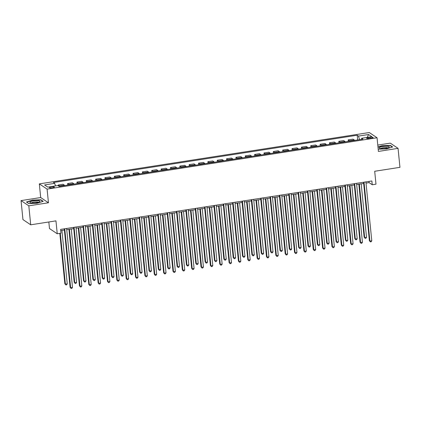 <?xml version="1.0" encoding="UTF-8"?>
<svg xmlns="http://www.w3.org/2000/svg" width="421" height="421" viewBox="0 0 421 421"><rect width="100%" height="100%" fill="white"/><g stroke="black" fill="none" stroke-linecap="round" stroke-linejoin="round"><path stroke-width="0.63" d="M52.551 187.824A2.5 0.532 -5.7 0 0 54.367 187.124A2.5 0.532 -5.7 0 0 51.209 186.919A2.5 0.532 -5.7 0 0 49.394 187.619A2.5 0.532 -5.7 0 0 52.551 187.824M48.831 221.983L49.483 228.55L57.245 233.776L60.987 233.192L60.608 229.398L371.864 180.956L372.243 184.751L375.985 184.172L374.695 171.268L399.95 167.337L398.055 148.36L390.293 143.135L377.784 145.082M21.05 200.601L22.945 219.578L30.707 224.803L28.812 205.827L48.452 202.769L47.089 189.108L39.327 183.882L40.69 197.544L21.05 200.601L28.812 205.827M47.089 189.108L377.053 137.756L369.285 132.531L39.327 183.882M370.043 137.314L368.396 137.572A2.421 0.516 -5.7 0 0 366.638 138.251A2.421 0.516 -5.7 0 0 369.696 138.446L371.343 138.193A2.421 0.516 -5.7 0 0 373.101 137.514A2.421 0.516 -5.7 0 0 370.043 137.314L370.148 138.377M359.587 139.646L358.46 136.094L357.192 135.241L53.42 182.514L54.688 183.372L55.498 185.924M358.46 136.094L368.559 134.52L371.79 136.699L361.692 138.267L361.455 139.356M54.688 183.372L44.584 184.94L47.815 187.119L57.919 185.545L59.187 186.398L362.96 139.125L361.692 138.267M57.245 233.776L55.961 220.872L30.707 224.803M377.053 137.756L378.416 151.418L398.055 148.36M366.023 183.114L369.096 182.635L372.243 184.751M60.735 230.624L64.387 230.055M66.739 229.692L73.738 228.603M76.09 228.235L83.09 227.145M85.442 226.777L92.441 225.688M94.793 225.324L101.798 224.235M104.15 223.867L111.149 222.777M113.502 222.414L120.501 221.325M122.853 220.957L129.852 219.867M132.205 219.499L139.209 218.41M141.561 218.046L148.56 216.957M150.913 216.589L157.912 215.499M160.264 215.136L167.263 214.047M169.616 213.679L176.615 212.589M178.967 212.221L185.971 211.131M188.324 210.768L195.323 209.679M197.675 209.311L204.674 208.221M207.027 207.858L214.026 206.769M216.378 206.401L223.383 205.311M225.735 204.948L232.734 203.859M235.086 203.49L242.086 202.401M244.438 202.033L251.437 200.943M253.789 200.58L260.788 199.491M263.146 199.122L270.145 198.033M272.498 197.67L279.497 196.581M281.849 196.212L288.848 195.123M291.2 194.755L298.2 193.665M300.552 193.302L307.556 192.213M309.909 191.844L316.908 190.755M319.26 190.392L326.259 189.303M328.612 188.934L335.611 187.845M337.963 187.477L344.967 186.387M347.32 186.024L354.319 184.935M356.671 184.566L363.67 183.477M368.975 181.404L369.096 182.635M357.192 135.241L357.661 139.946M354.629 140.419A3.121 0.763 -98.8 0 0 354.287 139.982L353.019 139.125L348.156 139.883L348.309 141.403M59.835 186.298A3.121 0.763 -98.8 0 0 59.493 185.861L58.224 185.003L58.303 185.803M58.224 185.003L63.087 184.251L64.355 185.103A3.121 0.763 -98.8 0 1 64.697 185.54M69.186 184.845A3.121 0.763 -98.8 0 0 68.849 184.403L67.576 183.551L67.728 185.072M67.576 183.551L72.438 182.793L73.712 183.645A3.121 0.763 -98.8 0 1 74.049 184.088M78.538 183.388A3.121 0.763 -98.8 0 0 78.201 182.951L76.932 182.093L77.08 183.614M76.932 182.093L81.795 181.335L83.063 182.193A3.121 0.763 -98.8 0 1 83.4 182.63M87.894 181.93A3.121 0.763 -98.8 0 0 87.552 181.493L86.284 180.641L86.437 182.156M86.284 180.641L91.146 179.883L92.415 180.735A3.121 0.763 -98.8 0 1 92.757 181.172M97.246 180.477A3.121 0.763 -98.8 0 0 96.904 180.035L95.635 179.183L95.788 180.704M95.635 179.183L100.498 178.425L101.766 179.283A3.121 0.763 -98.8 0 1 102.108 179.72M106.597 179.02A3.121 0.763 -98.8 0 0 106.255 178.583L104.987 177.73L105.139 179.246M104.987 177.73L109.849 176.973L111.123 177.825A3.121 0.763 -98.8 0 1 111.46 178.262M115.949 177.567A3.121 0.763 -98.8 0 0 115.612 177.125L114.338 176.273L114.491 177.794M114.338 176.273L119.206 175.515L120.474 176.367A3.121 0.763 -98.8 0 1 120.811 176.809M125.3 176.11A3.121 0.763 -98.8 0 0 124.963 175.673L123.695 174.815L123.842 176.336M123.695 174.815L128.558 174.062L129.826 174.915A3.121 0.763 -98.8 0 1 130.168 175.352M134.657 174.652A3.121 0.763 -98.8 0 0 134.315 174.215L133.047 173.363L133.199 174.878M133.047 173.363L137.909 172.605L139.177 173.457A3.121 0.763 -98.8 0 1 139.519 173.899M144.008 173.199A3.121 0.763 -98.8 0 0 143.666 172.757L142.398 171.905L142.551 173.426M142.398 171.905L147.261 171.147L148.529 172.005A3.121 0.763 -98.8 0 1 148.871 172.442M153.36 171.742A3.121 0.763 -98.8 0 0 153.023 171.305L151.749 170.452L151.902 171.968M151.749 170.452L156.612 169.695L157.886 170.547A3.121 0.763 -98.8 0 1 158.222 170.984M162.711 170.289A3.121 0.763 -98.8 0 0 162.374 169.847L161.106 168.995L161.254 170.516M161.106 168.995L165.969 168.237L167.237 169.089A3.121 0.763 -98.8 0 1 167.574 169.531M172.068 168.832A3.121 0.763 -98.8 0 0 171.726 168.395L170.458 167.537L170.61 169.058M170.458 167.537L175.32 166.784L176.588 167.637A3.121 0.763 -98.8 0 1 176.931 168.074M181.419 167.374A3.121 0.763 -98.8 0 0 181.077 166.937L179.809 166.085L179.962 167.605M179.809 166.085L184.672 165.327L185.94 166.179A3.121 0.763 -98.8 0 1 186.282 166.621M190.771 165.921A3.121 0.763 -98.8 0 0 190.429 165.485L189.161 164.627L189.313 166.148M189.161 164.627L194.023 163.869L195.297 164.727A3.121 0.763 -98.8 0 1 195.633 165.164M200.122 164.464A3.121 0.763 -98.8 0 0 199.786 164.027L198.512 163.174L198.665 164.69M198.512 163.174L203.38 162.417L204.648 163.269A3.121 0.763 -98.8 0 1 204.985 163.706M209.474 163.011A3.121 0.763 -98.8 0 0 209.137 162.569L207.869 161.717L208.016 163.237M207.869 161.717L212.731 160.959L214 161.811A3.121 0.763 -98.8 0 1 214.342 162.253M218.831 161.553A3.121 0.763 -98.8 0 0 218.488 161.117L217.22 160.259L217.373 161.78M217.22 160.259L222.083 159.506L223.351 160.359A3.121 0.763 -98.8 0 1 223.693 160.796M228.182 160.096A3.121 0.763 -98.8 0 0 227.84 159.659L226.572 158.806L226.724 160.327M226.572 158.806L231.434 158.049L232.702 158.901A3.121 0.763 -98.8 0 1 233.045 159.343M237.533 158.643A3.121 0.763 -98.8 0 0 237.197 158.207L235.923 157.349L236.076 158.87M235.923 157.349L240.786 156.591L242.059 157.449A3.121 0.763 -98.8 0 1 242.396 157.886M246.885 157.186A3.121 0.763 -98.8 0 0 246.548 156.749L245.28 155.896L245.427 157.412M245.28 155.896L250.142 155.138L251.411 155.991A3.121 0.763 -98.8 0 1 251.747 156.428M256.242 155.733A3.121 0.763 -98.8 0 0 255.9 155.291L254.631 154.439L254.784 155.959M254.631 154.439L259.494 153.681L260.762 154.539A3.121 0.763 -98.8 0 1 261.104 154.975M265.593 154.275A3.121 0.763 -98.8 0 0 265.251 153.839L263.983 152.981L264.135 154.502M263.983 152.981L268.845 152.228L270.114 153.081A3.121 0.763 -98.8 0 1 270.456 153.518M274.945 152.823A3.121 0.763 -98.8 0 0 274.603 152.381L273.334 151.528L273.487 153.049M273.334 151.528L278.197 150.771L279.47 151.623A3.121 0.763 -98.8 0 1 279.807 152.065M284.296 151.365A3.121 0.763 -98.8 0 0 283.959 150.929L282.686 150.071L282.838 151.592M282.686 150.071L287.554 149.313L288.822 150.171A3.121 0.763 -98.8 0 1 289.159 150.607M293.647 149.908A3.121 0.763 -98.8 0 0 293.311 149.471L292.042 148.618L292.19 150.134M292.042 148.618L296.905 147.86L298.173 148.713A3.121 0.763 -98.8 0 1 298.515 149.15M303.004 148.455A3.121 0.763 -98.8 0 0 302.662 148.013L301.394 147.161L301.547 148.681M301.394 147.161L306.256 146.403L307.525 147.261A3.121 0.763 -98.8 0 1 307.867 147.697M312.356 146.997A3.121 0.763 -98.8 0 0 312.014 146.561L310.745 145.708L310.898 147.224M310.745 145.708L315.608 144.95L316.881 145.803A3.121 0.763 -98.8 0 1 317.218 146.24M321.707 145.545A3.121 0.763 -98.8 0 0 321.37 145.103L320.097 144.25L320.249 145.771M320.097 144.25L324.965 143.493L326.233 144.345A3.121 0.763 -98.8 0 1 326.57 144.787M331.059 144.087A3.121 0.763 -98.8 0 0 330.722 143.65L329.454 142.793L329.601 144.314M329.454 142.793L334.316 142.04L335.584 142.893A3.121 0.763 -98.8 0 1 335.921 143.329M340.415 142.63A3.121 0.763 -98.8 0 0 340.073 142.193L338.805 141.34L338.958 142.856M338.805 141.34L343.668 140.582L344.936 141.435A3.121 0.763 -98.8 0 1 345.278 141.877M349.767 141.177A3.121 0.763 -98.8 0 0 349.425 140.735L348.156 139.883M367.249 137.404L368.559 134.52M378.195 149.192L386.599 148.866L392.651 146.955L390.309 145.382L381.921 145.719L377.969 146.966M48.452 202.769L40.69 197.544M28.796 203.58L37.185 203.243L43.237 201.333L40.895 199.759L32.506 200.096L26.455 202.006L28.796 203.58M390.346 145.734L390.309 145.382M40.932 200.112L40.895 199.759M363.549 182.251L369.385 240.744L369.912 241.096L364.028 182.177M371.78 240.807L371.159 241.775L370.412 241.891L369.912 241.096L371.78 240.807L365.902 181.883M370.412 241.891L369.385 240.744M358.85 184.23L364.139 237.212L364.665 237.565L366.533 237.276L361.202 183.861M359.334 184.151L364.665 237.565L365.165 238.36L364.139 237.212M366.533 237.276L365.917 238.244L365.165 238.36M354.193 183.709L360.034 242.201L360.56 242.554L354.677 183.63M362.428 242.259L361.807 243.227L361.06 243.349L360.56 242.554L362.428 242.259L356.545 183.34M361.06 243.349L360.034 242.201M344.841 185.161L350.682 243.654L351.203 244.006L345.325 185.087M353.077 243.717L352.456 244.685L351.709 244.801L351.203 244.006L353.077 243.717L347.193 184.798M351.709 244.801L350.682 243.654M335.49 186.619L341.326 245.111L341.852 245.464L335.974 186.545M343.725 245.175L343.104 246.143L342.357 246.259L341.852 245.464L343.725 245.175L337.842 186.25M342.357 246.259L341.326 245.111M349.498 185.682L354.787 238.67L355.313 239.023L357.182 238.733L351.851 185.319M349.983 185.608L355.313 239.023L355.813 239.817L354.787 238.67M357.182 238.733L356.561 239.702L355.813 239.817M340.147 187.14L345.436 240.128L345.962 240.48L347.83 240.186L342.499 186.771M340.626 187.066L345.962 240.48L346.462 241.27L345.436 240.128M347.83 240.186L347.209 241.154L346.462 241.27M330.795 188.597L336.084 241.58L336.605 241.933L338.479 241.643L333.148 188.229M331.274 188.519L336.605 241.933L337.11 242.728L336.084 241.58M338.479 241.643L337.858 242.612L337.11 242.728M326.138 188.071L331.974 246.564L332.501 246.922L326.617 187.998M334.369 246.627L333.753 247.595L333 247.711L332.501 246.922L334.369 246.627L328.491 187.708M333 247.711L331.974 246.564M321.439 190.05L326.728 243.038L327.254 243.391L329.127 243.101L323.791 189.687M321.923 189.976L327.254 243.391L327.759 244.185L326.728 243.038M329.127 243.101L328.506 244.069L327.759 244.185M380.747 148.56A5.073 1.084 -5.7 0 0 388.988 147.387A5.073 1.084 -5.7 0 0 387.804 146.329A5.073 1.084 -5.7 0 0 381.41 146.818A5.073 1.084 -5.7 0 0 379.642 148.318A5.073 1.084 -5.7 0 0 380.747 148.56M387.778 147.892A3.473 0.742 -5.7 0 0 386.783 147.582A3.473 0.742 -5.7 0 0 383.221 147.75A3.473 0.742 -5.7 0 0 380.931 148.576M377.995 147.187L382.01 145.919L390.141 145.592L392.319 147.061M33.496 200.906A5.073 1.084 -5.7 0 0 30.228 202.696A5.073 1.084 -5.7 0 0 36.227 202.743A5.073 1.084 -5.7 0 0 39.574 201.764A5.073 1.084 -5.7 0 0 38.595 200.733A5.073 1.084 -5.7 0 0 33.496 200.906M38.364 202.275A3.473 0.742 -5.7 0 0 34.017 202.096A3.473 0.742 -5.7 0 0 31.517 202.959M28.854 203.58L26.733 202.148L32.596 200.301L40.726 199.975L42.905 201.438M316.787 189.529L322.623 248.022L323.149 248.374L317.266 189.455M325.017 248.085L324.396 249.053L323.649 249.169L323.149 248.374L325.017 248.085L319.139 189.161M323.649 249.169L322.623 248.022M307.43 190.987L313.271 249.479L313.792 249.832L307.914 190.908M315.666 249.537L315.045 250.506L314.298 250.621L313.792 249.832L315.666 249.537L309.782 190.618M314.298 250.621L313.271 249.479M298.079 192.439L303.92 250.932L304.441 251.284L298.563 192.365M306.314 250.995L305.693 251.963L304.946 252.079L304.441 251.284L306.314 250.995L300.431 192.076M304.946 252.079L303.92 250.932M288.727 193.897L294.563 252.389L295.089 252.742L289.206 193.818M296.958 252.453L296.342 253.421L295.589 253.537L295.089 252.742L296.958 252.453L291.079 193.528M295.589 253.537L294.563 252.389M279.376 195.349L285.212 253.842L285.738 254.195L279.854 195.276M287.606 253.905L286.985 254.873L286.238 254.989L285.738 254.195L287.606 253.905L281.728 194.986M286.238 254.989L285.212 253.842M312.087 191.508L317.376 244.49L317.902 244.843L319.771 244.554L314.44 191.139M312.571 191.429L317.902 244.843L318.402 245.638L317.376 244.49M319.771 244.554L319.15 245.522L318.402 245.638M302.736 192.96L308.025 245.948L308.551 246.301L310.419 246.011L305.088 192.597M303.22 192.886L308.551 246.301L309.051 247.095L308.025 245.948M310.419 246.011L309.798 246.98L309.051 247.095M293.384 194.418L298.673 247.406L299.194 247.758L301.068 247.464L295.737 194.049M293.863 194.344L299.194 247.758L299.699 248.548L298.673 247.406M301.068 247.464L300.447 248.432L299.699 248.548M284.033 195.87L289.316 248.858L289.843 249.211L291.716 248.922L286.385 195.507M284.512 195.797L289.843 249.211L290.348 250.006L289.316 248.858M291.716 248.922L291.095 249.89L290.348 250.006M274.676 197.328L279.965 250.316L280.491 250.669L282.359 250.374L277.029 196.96M275.16 197.254L280.491 250.669L280.991 251.463L279.965 250.316M282.359 250.374L281.744 251.342L280.991 251.463M270.019 196.807L275.86 255.3L276.387 255.652L270.503 196.733M278.255 255.363L277.634 256.331L276.886 256.447L276.387 255.652L278.255 255.363L272.371 196.439M276.886 256.447L275.86 255.3M265.325 198.786L270.614 251.769L271.14 252.121L273.008 251.832L267.677 198.417M265.809 198.707L271.14 252.121L271.64 252.916L270.614 251.769M273.008 251.832L272.387 252.8L271.64 252.916M260.667 198.259L266.509 256.757L267.03 257.11L261.152 198.186M268.903 256.815L268.282 257.784L267.535 257.899L267.03 257.11L268.903 256.815L263.02 197.896M267.535 257.899L266.509 256.757M255.973 200.238L261.262 253.226L261.788 253.579L263.657 253.289L258.326 199.875M256.452 200.164L261.788 253.579L262.288 254.373L261.262 253.226M263.657 253.289L263.036 254.258L262.288 254.373M251.316 199.717L257.152 258.21L257.678 258.562L251.8 199.643M259.552 258.273L258.931 259.241L258.184 259.357L257.678 258.562L259.552 258.273L253.668 199.354M258.184 259.357L257.152 258.21M246.622 201.696L251.911 254.684L252.432 255.037L254.305 254.742L248.974 201.327M247.101 201.622L252.432 255.037L252.937 255.826L251.911 254.684M254.305 254.742L253.684 255.71L252.937 255.826M241.964 201.175L247.801 259.668L248.327 260.02L242.443 201.096M250.195 259.731L249.579 260.694L248.827 260.815L248.327 260.02L250.195 259.731L244.317 200.806M248.827 260.815L247.801 259.668M237.265 203.148L242.554 256.136L243.08 256.489L244.954 256.2L239.617 202.785M237.749 203.075L243.08 256.489L243.58 257.284L242.554 256.136M244.954 256.2L244.333 257.168L243.58 257.284M232.613 202.627L238.449 261.12L238.975 261.473L233.092 202.554M240.844 261.183L240.223 262.151L239.475 262.267L238.975 261.473L240.844 261.183L234.965 202.264M239.475 262.267L238.449 261.12M227.914 204.606L233.202 257.594L233.729 257.947L235.597 257.652L230.266 204.238M228.398 204.532L233.729 257.947L234.229 258.741L233.202 257.594M235.597 257.652L234.976 258.62L234.229 258.741M223.256 204.085L229.098 262.578L229.619 262.93L223.74 204.011M231.492 262.641L230.871 263.609L230.124 263.725L229.619 262.93L231.492 262.641L225.609 203.717M230.124 263.725L229.098 262.578M218.562 206.064L223.851 259.047L224.377 259.399L226.245 259.11L220.914 205.695M219.046 205.985L224.377 259.399L224.877 260.194L223.851 259.047M226.245 259.11L225.624 260.078L224.877 260.194M213.905 205.537L219.746 264.035L220.267 264.388L214.389 205.464M222.141 264.093L221.52 265.062L220.772 265.177L220.267 264.388L222.141 264.093L216.257 205.174M220.772 265.177L219.746 264.035M204.553 206.995L210.389 265.488L210.916 265.84L205.032 206.921M212.784 265.551L212.168 266.519L211.416 266.635L210.916 265.84L212.784 265.551L206.906 206.627M211.416 266.635L210.389 265.488M195.202 208.453L201.038 266.946L201.564 267.298L195.681 208.374M203.432 267.003L202.811 267.972L202.064 268.093L201.564 267.298L203.432 267.003L197.554 208.085M202.064 268.093L201.038 266.946M185.845 209.905L191.687 268.398L192.213 268.751L186.329 209.832M194.081 268.461L193.46 269.429L192.713 269.545L192.213 268.751L194.081 268.461L188.198 209.542M192.713 269.545L191.687 268.398M176.494 211.363L182.335 269.856L182.856 270.208L176.978 211.289M184.73 269.919L184.109 270.887L183.361 271.003L182.856 270.208L184.73 269.919L178.846 210.995M183.361 271.003L182.335 269.856M167.142 212.815L172.978 271.313L173.505 271.666L167.626 212.742M175.378 271.371L174.757 272.34L174.01 272.455L173.505 271.666L175.378 271.371L169.495 212.452M174.01 272.455L172.978 271.313M157.791 214.273L163.627 272.766L164.153 273.118L158.27 214.2M166.021 272.829L165.4 273.797L164.653 273.913L164.153 273.118L166.021 272.829L160.143 213.905M164.653 273.913L163.627 272.766M148.439 215.731L154.275 274.224L154.802 274.576L148.918 215.652M156.67 274.281L156.049 275.25L155.302 275.371L154.802 274.576L156.67 274.281L150.792 215.363M155.302 275.371L154.275 274.224M209.211 207.516L214.5 260.504L215.02 260.857L216.894 260.567L211.563 207.153M209.69 207.442L215.02 260.857L215.526 261.651L214.5 260.504M216.894 260.567L216.273 261.536L215.526 261.651M199.854 208.974L205.143 261.957L205.669 262.315L207.542 262.02L202.212 208.605M200.338 208.9L205.669 262.315L206.174 263.104L205.143 261.957M207.542 262.02L206.921 262.988L206.174 263.104M190.502 210.426L195.791 263.414L196.318 263.767L198.186 263.478L192.855 210.063M190.987 210.353L196.318 263.767L196.817 264.562L195.791 263.414M198.186 263.478L197.57 264.446L196.817 264.562M181.151 211.884L186.44 264.872L186.966 265.225L188.834 264.93L183.503 211.516M181.635 211.81L186.966 265.225L187.466 266.019L186.44 264.872M188.834 264.93L188.213 265.898L187.466 266.019M171.8 213.342L177.088 266.325L177.609 266.677L179.483 266.388L174.152 212.973M172.278 213.263L177.609 266.677L178.115 267.472L177.088 266.325M179.483 266.388L178.862 267.356L178.115 267.472M162.448 214.794L167.737 267.782L168.258 268.135L170.131 267.845L164.8 214.431M162.927 214.721L168.258 268.135L168.763 268.93L167.737 267.782M170.131 267.845L169.51 268.814L168.763 268.93M153.091 216.252L158.38 269.235L158.906 269.587L160.775 269.298L155.444 215.884M153.576 216.173L158.906 269.587L159.406 270.382L158.38 269.235M160.775 269.298L160.159 270.266L159.406 270.382M143.74 217.704L149.029 270.692L149.555 271.045L151.423 270.756L146.092 217.341M144.224 217.631L149.555 271.045L150.055 271.84L149.029 270.692M151.423 270.756L150.802 271.724L150.055 271.84M139.083 217.183L144.924 275.676L145.445 276.029L139.567 217.11M147.318 275.739L146.697 276.708L145.95 276.823L145.445 276.029L147.318 275.739L141.435 216.82M145.95 276.823L144.924 275.676M134.388 219.162L139.677 272.15L140.204 272.503L142.072 272.208L136.741 218.794M134.867 219.088L140.204 272.503L140.703 273.292L139.677 272.15M142.072 272.208L141.451 273.176L140.703 273.292M129.731 218.641L135.573 277.134L136.094 277.486L130.215 218.567M137.967 277.197L137.346 278.165L136.599 278.281L136.094 277.486L137.967 277.197L132.083 218.273M136.599 278.281L135.573 277.134M125.037 220.62L130.326 273.603L130.847 273.955L132.72 273.666L127.389 220.251M125.516 220.541L130.847 273.955L131.352 274.75L130.326 273.603M132.72 273.666L132.099 274.634L131.352 274.75M120.38 220.094L126.216 278.586L126.742 278.944L120.859 220.02M128.61 278.649L127.995 279.618L127.242 279.733L126.742 278.944L128.61 278.649L122.732 219.73M127.242 279.733L126.216 278.586M115.68 222.072L120.969 275.06L121.495 275.413L123.369 275.123L118.033 221.709M116.164 221.999L121.495 275.413L122.001 276.208L120.969 275.06M123.369 275.123L122.748 276.092L122.001 276.208M111.028 221.551L116.864 280.044L117.391 280.397L111.507 221.478M119.259 280.107L118.638 281.075L117.891 281.191L117.391 280.397L119.259 280.107L113.381 221.183M117.891 281.191L116.864 280.044M106.329 223.53L111.618 276.513L112.144 276.865L114.012 276.576L108.681 223.162M106.813 223.451L112.144 276.865L112.644 277.66L111.618 276.513M114.012 276.576L113.396 277.544L112.644 277.66M101.671 223.009L107.513 281.502L108.039 281.854L102.156 222.93M109.907 281.56L109.286 282.528L108.539 282.644L108.039 281.854L109.907 281.56L104.024 222.641M108.539 282.644L107.513 281.502M96.977 224.982L102.266 277.971L102.792 278.323L104.661 278.034L99.33 224.619M97.461 224.909L102.792 278.323L103.292 279.118L102.266 277.971M104.661 278.034L104.04 279.002L103.292 279.118M92.32 224.461L98.161 282.954L98.682 283.307L92.804 224.388M100.556 283.017L99.935 283.986L99.188 284.101L98.682 283.307L100.556 283.017L94.672 224.098M99.188 284.101L98.161 282.954M87.626 226.44L92.915 279.428L93.436 279.781L95.309 279.486L89.978 226.072M88.105 226.366L93.436 279.781L93.941 280.57L92.915 279.428M95.309 279.486L94.688 280.454L93.941 280.57M82.969 225.919L88.805 284.412L89.331 284.764L83.453 225.84M91.204 284.475L90.583 285.443L89.836 285.559L89.331 284.764L91.204 284.475L85.321 225.551M89.836 285.559L88.805 284.412M78.274 227.893L83.563 280.881L84.084 281.233L85.958 280.944L80.627 227.529M78.753 227.819L84.084 281.233L84.589 282.028L83.563 280.881M85.958 280.944L85.337 281.912L84.589 282.028M73.617 227.372L79.453 285.864L79.979 286.217L74.096 227.298M81.848 285.927L81.227 286.896L80.479 287.011L79.979 286.217L81.848 285.927L75.969 227.008M80.479 287.011L79.453 285.864M68.918 229.35L74.207 282.338L74.733 282.691L76.601 282.396L71.27 228.982M69.402 229.277L74.733 282.691L75.233 283.486L74.207 282.338M76.601 282.396L75.985 283.365L75.233 283.486M64.266 228.829L70.102 287.322L70.628 287.675L64.745 228.756M72.496 287.385L71.875 288.353L71.128 288.469L70.628 287.675L72.496 287.385L66.618 228.461M71.128 288.469L70.102 287.322M59.824 233.376L64.855 283.791L65.381 284.143L67.249 283.854L61.919 230.44M60.303 233.297L65.381 284.143L65.881 284.938L64.855 283.791M67.249 283.854L66.629 284.822L65.881 284.938M349.425 140.735L354.287 139.982M340.073 142.193L344.936 141.435M330.722 143.65L335.584 142.893M321.37 145.103L326.233 144.345M312.014 146.561L316.881 145.803M302.662 148.013L307.525 147.261M293.311 149.471L298.173 148.713M283.959 150.929L288.822 150.171M274.603 152.381L279.47 151.623M265.251 153.839L270.114 153.081M255.9 155.291L260.762 154.539M246.548 156.749L251.411 155.991M237.197 158.207L242.059 157.449M227.84 159.659L232.702 158.901M218.488 161.117L223.351 160.359M209.137 162.569L214 161.811M199.786 164.027L204.648 163.269M190.429 165.485L195.297 164.727M181.077 166.937L185.94 166.179M171.726 168.395L176.588 167.637M162.374 169.847L167.237 169.089M153.023 171.305L157.886 170.547M143.666 172.757L148.529 172.005M134.315 174.215L139.177 173.457M124.963 175.673L129.826 174.915M115.612 177.125L120.474 176.367M106.255 178.583L111.123 177.825M96.904 180.035L101.766 179.283M87.552 181.493L92.415 180.735M78.201 182.951L83.063 182.193M68.849 184.403L73.712 183.645M59.493 185.861L64.355 185.103M368.496 138.567L368.396 137.572"/></g></svg>
